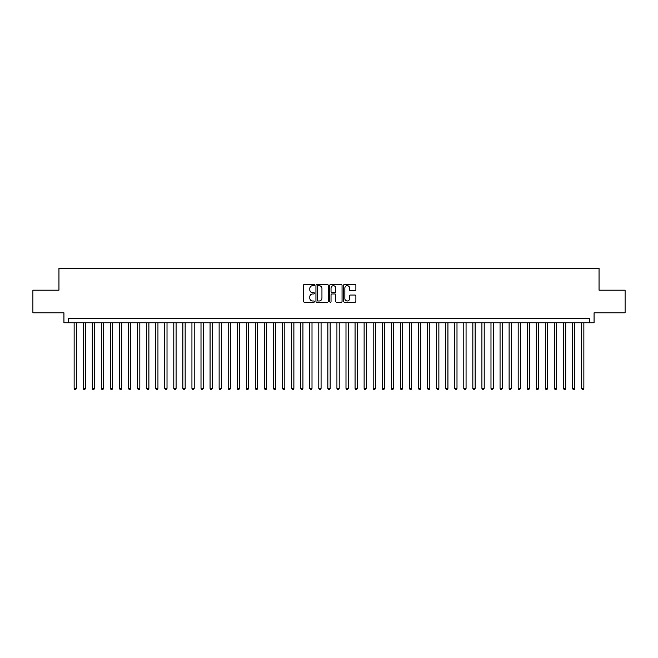 <?xml version="1.0" encoding="UTF-8"?>
<svg xmlns="http://www.w3.org/2000/svg" width="658" height="658" viewBox="0 0 658 658"><rect width="100%" height="100%" fill="white"/><g stroke="black" fill="none" stroke-linecap="round" stroke-linejoin="round"><path stroke-width="0.99" d="M314.499 285.07A0.625 0.625 0 0 0 313.882 284.445L304.424 284.445A0.888 0.888 0 0 0 303.535 285.333L303.535 301.348A0.888 0.888 0 0 0 304.424 302.236L313.882 302.236A0.625 0.625 0 0 0 314.499 301.611A0.625 0.625 0 0 0 313.882 300.994L312.657 300.994A2.846 2.846 0 0 1 309.811 298.148L309.811 296.807A2.846 2.846 0 0 1 312.657 293.962L313.882 293.962A0.625 0.625 0 0 0 314.499 293.345A0.625 0.625 0 0 0 313.882 292.72L312.657 292.72A2.846 2.846 0 0 1 309.811 289.874L309.811 288.541A2.846 2.846 0 0 1 312.657 285.695L313.882 285.695A0.625 0.625 0 0 0 314.499 285.07M354.999 290.721A0.888 0.888 0 0 0 355.888 289.824L355.888 285.333A0.888 0.888 0 0 0 354.999 284.445L344.496 284.445A0.888 0.888 0 0 0 343.608 285.333L343.608 301.348A0.888 0.888 0 0 0 344.496 302.236L354.999 302.236A0.888 0.888 0 0 0 355.888 301.348L355.888 295.919A0.888 0.888 0 0 0 354.999 295.031L350.5 295.031A0.888 0.888 0 0 0 349.612 295.919L349.612 298.609A2.377 2.377 0 0 1 347.235 300.994A2.377 2.377 0 0 1 344.858 298.609L344.858 288.072A2.377 2.377 0 0 1 347.235 285.695A2.377 2.377 0 0 1 349.612 288.072L349.612 289.824A0.888 0.888 0 0 0 350.5 290.721L354.999 290.721M589.535 322.79L594.059 322.79L594.059 312.821L625.1 312.821L625.1 290.17L599.043 290.17L599.043 268.423L58.957 268.423L58.957 290.17L32.9 290.17L32.9 312.821L63.941 312.821L63.941 322.79L589.535 322.79L589.535 318.258L68.465 318.258L68.465 322.79M328.219 285.333A0.888 0.888 0 0 0 327.33 284.445L316.835 284.445A0.888 0.888 0 0 0 315.947 285.333L315.947 301.348A0.888 0.888 0 0 0 316.835 302.236L327.33 302.236A0.888 0.888 0 0 0 328.219 301.348L328.219 285.333M330.67 284.445L341.165 284.445A0.888 0.888 0 0 1 342.053 285.333L342.053 301.348A0.888 0.888 0 0 1 341.165 302.236L336.674 302.236A0.888 0.888 0 0 1 335.786 301.348L335.786 294.85A0.888 0.888 0 0 0 334.889 293.962L331.912 293.962A0.888 0.888 0 0 0 331.023 294.85L331.023 301.611A0.625 0.625 0 0 1 330.398 302.236A0.625 0.625 0 0 1 329.781 301.611L329.781 285.333A0.888 0.888 0 0 1 330.67 284.445M317.814 285.695A0.625 0.625 0 0 0 317.189 286.312L317.189 300.369A0.625 0.625 0 0 0 317.814 300.994L319.105 300.994A2.846 2.846 0 0 0 321.951 298.148L321.951 288.541A2.846 2.846 0 0 0 319.105 285.695L317.814 285.695M335.786 288.114A2.377 2.377 0 0 0 333.4 285.736A2.377 2.377 0 0 0 331.023 288.114L331.023 291.831A0.888 0.888 0 0 0 331.912 292.72L334.889 292.72A0.888 0.888 0 0 0 335.786 291.831L335.786 288.114M74.132 322.79L74.132 388.401L76.394 388.401L76.394 322.79M76.394 388.401L75.719 389.577L74.815 389.577L74.132 388.401M83.196 322.79L83.196 388.401L85.458 388.401L85.458 322.79M85.458 388.401L84.783 389.577L83.87 389.577L83.196 388.401M92.26 322.79L92.26 388.401L94.522 388.401L94.522 322.79M94.522 388.401L93.839 389.577L92.934 389.577L92.26 388.401M101.316 322.79L101.316 388.401L103.586 388.401L103.586 322.79M103.586 388.401L102.903 389.577L101.998 389.577L101.316 388.401M110.379 322.79L110.379 388.401L112.641 388.401L112.641 322.79M112.641 388.401L111.967 389.577L111.062 389.577L110.379 388.401M119.443 322.79L119.443 388.401L121.705 388.401L121.705 322.79M121.705 388.401L121.031 389.577L120.118 389.577L119.443 388.401M128.507 322.79L128.507 388.401L130.769 388.401L130.769 322.79M130.769 388.401L130.087 389.577L129.182 389.577L128.507 388.401M137.563 322.79L137.563 388.401L139.833 388.401L139.833 322.79M139.833 388.401L139.151 389.577L138.246 389.577L137.563 388.401M146.627 322.79L146.627 388.401L148.897 388.401L148.897 322.79M148.897 388.401L148.214 389.577L147.31 389.577L146.627 388.401M155.691 322.79L155.691 388.401L157.953 388.401L157.953 322.79M157.953 388.401L157.278 389.577L156.365 389.577L155.691 388.401M164.755 322.79L164.755 388.401L167.017 388.401L167.017 322.79M167.017 388.401L166.334 389.577L165.429 389.577L164.755 388.401M173.811 322.79L173.811 388.401L176.081 388.401L176.081 322.79M176.081 388.401L175.398 389.577L174.493 389.577L173.811 388.401M182.875 322.79L182.875 388.401L185.145 388.401L185.145 322.79M185.145 388.401L184.462 389.577L183.557 389.577L182.875 388.401M191.939 322.79L191.939 388.401L194.2 388.401L194.2 322.79M194.2 388.401L193.526 389.577L192.621 389.577L191.939 388.401M201.003 322.79L201.003 388.401L203.264 388.401L203.264 322.79M203.264 388.401L202.582 389.577L201.677 389.577L201.003 388.401M210.058 322.79L210.058 388.401L212.328 388.401L212.328 322.79M212.328 388.401L211.646 389.577L210.741 389.577L210.058 388.401M219.122 322.79L219.122 388.401L221.392 388.401L221.392 322.79M221.392 388.401L220.71 389.577L219.805 389.577L219.122 388.401M228.186 322.79L228.186 388.401L230.448 388.401L230.448 322.79M230.448 388.401L229.774 389.577L228.869 389.577L228.186 388.401M237.25 322.79L237.25 388.401L239.512 388.401L239.512 322.79M239.512 388.401L238.829 389.577L237.925 389.577L237.25 388.401M246.306 322.79L246.306 388.401L248.576 388.401L248.576 322.79M248.576 388.401L247.893 389.577L246.989 389.577L246.306 388.401M255.37 322.79L255.37 388.401L257.64 388.401L257.64 322.79M257.64 388.401L256.957 389.577L256.052 389.577L255.37 388.401M264.434 322.79L264.434 388.401L266.696 388.401L266.696 322.79M266.696 388.401L266.021 389.577L265.116 389.577L264.434 388.401M273.498 322.79L273.498 388.401L275.76 388.401L275.76 322.79M275.76 388.401L275.085 389.577L274.172 389.577L273.498 388.401M282.553 322.79L282.553 388.401L284.824 388.401L284.824 322.79M284.824 388.401L284.141 389.577L283.236 389.577L282.553 388.401M291.617 322.79L291.617 388.401L293.887 388.401L293.887 322.79M293.887 388.401L293.205 389.577L292.3 389.577L291.617 388.401M300.681 322.79L300.681 388.401L302.943 388.401L302.943 322.79M302.943 388.401L302.269 389.577L301.364 389.577L300.681 388.401M309.745 322.79L309.745 388.401L312.007 388.401L312.007 322.79M312.007 388.401L311.333 389.577L310.42 389.577L309.745 388.401M318.809 322.79L318.809 388.401L321.071 388.401L321.071 322.79M321.071 388.401L320.388 389.577L319.484 389.577L318.809 388.401M327.865 322.79L327.865 388.401L330.135 388.401L330.135 322.79M330.135 388.401L329.452 389.577L328.548 389.577L327.865 388.401M336.929 322.79L336.929 388.401L339.191 388.401L339.191 322.79M339.191 388.401L338.516 389.577L337.612 389.577L336.929 388.401M345.993 322.79L345.993 388.401L348.255 388.401L348.255 322.79M348.255 388.401L347.58 389.577L346.667 389.577L345.993 388.401M355.057 322.79L355.057 388.401L357.319 388.401L357.319 322.79M357.319 388.401L356.636 389.577L355.731 389.577L355.057 388.401M364.113 322.79L364.113 388.401L366.383 388.401L366.383 322.79M366.383 388.401L365.7 389.577L364.795 389.577L364.113 388.401M373.176 322.79L373.176 388.401L375.447 388.401L375.447 322.79M375.447 388.401L374.764 389.577L373.859 389.577L373.176 388.401M382.24 322.79L382.24 388.401L384.502 388.401L384.502 322.79M384.502 388.401L383.828 389.577L382.915 389.577L382.24 388.401M391.304 322.79L391.304 388.401L393.566 388.401L393.566 322.79M393.566 388.401L392.884 389.577L391.979 389.577L391.304 388.401M400.36 322.79L400.36 388.401L402.63 388.401L402.63 322.79M402.63 388.401L401.948 389.577L401.043 389.577L400.36 388.401M409.424 322.79L409.424 388.401L411.694 388.401L411.694 322.79M411.694 388.401L411.011 389.577L410.107 389.577L409.424 388.401M418.488 322.79L418.488 388.401L420.75 388.401L420.75 322.79M420.75 388.401L420.075 389.577L419.171 389.577L418.488 388.401M427.552 322.79L427.552 388.401L429.814 388.401L429.814 322.79M429.814 388.401L429.131 389.577L428.226 389.577L427.552 388.401M436.608 322.79L436.608 388.401L438.878 388.401L438.878 322.79M438.878 388.401L438.195 389.577L437.29 389.577L436.608 388.401M445.672 322.79L445.672 388.401L447.942 388.401L447.942 322.79M447.942 388.401L447.259 389.577L446.354 389.577L445.672 388.401M454.736 322.79L454.736 388.401L456.997 388.401L456.997 322.79M456.997 388.401L456.323 389.577L455.418 389.577L454.736 388.401M463.8 322.79L463.8 388.401L466.061 388.401L466.061 322.79M466.061 388.401L465.379 389.577L464.474 389.577L463.8 388.401M472.855 322.79L472.855 388.401L475.125 388.401L475.125 322.79M475.125 388.401L474.443 389.577L473.538 389.577L472.855 388.401M481.919 322.79L481.919 388.401L484.189 388.401L484.189 322.79M484.189 388.401L483.507 389.577L482.602 389.577L481.919 388.401M490.983 322.79L490.983 388.401L493.245 388.401L493.245 322.79M493.245 388.401L492.571 389.577L491.666 389.577L490.983 388.401M500.047 322.79L500.047 388.401L502.309 388.401L502.309 322.79M502.309 388.401L501.635 389.577L500.722 389.577L500.047 388.401M509.103 322.79L509.103 388.401L511.373 388.401L511.373 322.79M511.373 388.401L510.69 389.577L509.785 389.577L509.103 388.401M518.167 322.79L518.167 388.401L520.437 388.401L520.437 322.79M520.437 388.401L519.754 389.577L518.849 389.577L518.167 388.401M527.231 322.79L527.231 388.401L529.493 388.401L529.493 322.79M529.493 388.401L528.818 389.577L527.913 389.577L527.231 388.401M536.295 322.79L536.295 388.401L538.557 388.401L538.557 322.79M538.557 388.401L537.882 389.577L536.969 389.577L536.295 388.401M545.359 322.79L545.359 388.401L547.62 388.401L547.62 322.79M547.62 388.401L546.938 389.577L546.033 389.577L545.359 388.401M554.414 322.79L554.414 388.401L556.684 388.401L556.684 322.79M556.684 388.401L556.002 389.577L555.097 389.577L554.414 388.401M563.478 322.79L563.478 388.401L565.74 388.401L565.74 322.79M565.74 388.401L565.066 389.577L564.161 389.577L563.478 388.401M572.542 322.79L572.542 388.401L574.804 388.401L574.804 322.79M574.804 388.401L574.13 389.577L573.217 389.577L572.542 388.401M581.606 322.79L581.606 388.401L583.868 388.401L583.868 322.79M583.868 388.401L583.185 389.577L582.281 389.577L581.606 388.401"/></g></svg>
